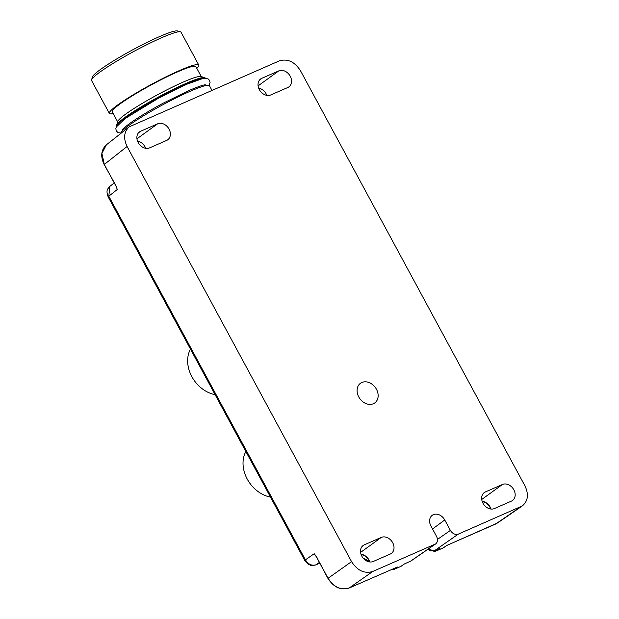 <?xml version="1.0" encoding="UTF-8"?>
<svg xmlns="http://www.w3.org/2000/svg" width="619" height="619" viewBox="0 0 619 619"><rect width="100%" height="100%" fill="white"/><g stroke="black" fill="none" stroke-linecap="round" stroke-linejoin="round"><path stroke-width="0.93" d="M211.938 90.297L209.477 85.755A50.394 5.463 151.6 0 0 163.408 104.449A50.394 5.463 151.6 0 0 120.751 133.487M204.572 77.592L200.896 76.516A47.516 5.153 151.6 0 0 157.156 94.947A47.516 5.153 151.6 0 0 117.788 121.448L116.674 125.115A50.263 5.447 -28.4 0 1 124.365 117.842A50.263 5.447 -28.4 0 1 170.411 90.776A50.263 5.447 -28.4 0 1 204.572 77.592L205.384 78.18A50.394 5.463 151.6 0 0 172.941 89.848A50.394 5.463 151.6 0 0 124.419 118.152A50.394 5.463 151.6 0 0 116.728 126.121L116.751 126.16M201.276 76.632L195.875 66.635A47.516 5.153 151.6 0 0 151.616 84.702A47.516 5.153 151.6 0 0 112.271 111.838L117.672 121.835M196.803 68.353A50.835 5.509 151.6 0 0 198.784 65.057A50.835 5.509 151.6 0 0 151.446 84.385A50.835 5.509 151.6 0 0 109.354 113.416A50.835 5.509 151.6 0 0 113.2 113.556M198.784 65.057L181.019 32.196A50.835 5.509 151.6 0 0 180.469 31.817A50.835 5.509 151.6 0 0 133.681 51.532A50.835 5.509 151.6 0 0 91.566 79.882A50.835 5.509 151.6 0 0 91.589 80.555L109.354 113.416M91.566 79.882L92.471 76.926A48.622 5.277 -28.4 0 1 132.752 49.806A48.622 5.277 -28.4 0 1 177.506 30.95L180.469 31.817M328.202 578.192L351.561 561.634L127.088 146.479C123.251 138.323 123.947 131.777 129.17 126.849L279.27 60.886C287.572 58.418 294.636 61.699 300.486 70.728L524.958 485.892C528.92 494.426 528.03 501.111 522.304 505.94L458.346 534.096C455.236 535.025 452.582 533.795 450.392 530.406L444.751 519.968A9.502 7.467 -126.4 0 0 432.248 515.302A9.502 7.467 -126.4 0 0 430.932 526.003L436.573 536.441C438.059 539.636 437.726 542.143 435.59 543.954L372.77 571.476L349.201 587.996L396.926 567.228M127.088 146.479L104.309 164.453L101.911 153.419L106.383 144.823C101.052 149.852 100.317 156.437 104.178 164.584L115.66 185.104L117.27 189.522L108.797 196.208A4.418 0.48 151.6 0 0 108.163 196.873C105.586 189.631 107.892 189.043 109.865 186.373L108.797 196.208L305.422 559.855C308.301 564.404 311.837 566.045 316.03 564.776L319.698 563.174M115.83 185.336L117.27 189.522M190.482 349.124A30.06 23.623 53.6 0 0 188.207 355.283A30.06 23.623 53.6 0 0 215.103 394.659M245.867 451.553A30.06 23.623 53.6 0 0 243.592 457.72A30.06 23.623 53.6 0 0 270.488 497.096M497.514 522.993L446.802 545.463M439.273 548.72L437.78 549.308M437.896 549.254L434.352 550.802L428.008 549.2M401.344 566.114A4.418 4.418 0 0 1 400.601 566.524A4.418 2.693 -113.6 0 0 400.88 566.37A4.418 3.459 55.4 0 0 401.344 566.114L404.153 564.11L411.225 560.814M317.013 557.417L314.189 553.711L316.851 557.541L327.993 578.154C333.827 587.199 340.899 590.487 349.201 587.996A0.882 0.542 -113.6 0 1 349.085 588.05M145.689 148.289A9.757 7.668 53.6 0 0 137.503 141.016M258.649 88.091A9.757 7.668 -126.4 0 1 266.835 95.365M278.805 70.883A9.502 7.467 -126.4 0 1 289.762 75.433A9.502 7.467 -126.4 0 1 288.972 86.822A9.502 7.467 -126.4 0 1 287.789 87.511L270.758 94.947A9.502 7.467 -126.4 0 1 259.763 90.351A9.502 7.467 -126.4 0 1 260.669 78.953A9.502 7.467 -126.4 0 1 261.767 78.327L278.805 70.883L258.1 85.863M157.652 123.808A9.502 7.467 -126.4 0 1 168.616 128.357A9.502 7.467 -126.4 0 1 167.819 139.739A9.502 7.467 -126.4 0 1 166.643 140.428L149.605 147.871A9.502 7.467 -126.4 0 1 138.61 143.268A9.502 7.467 -126.4 0 1 139.515 131.878A9.502 7.467 -126.4 0 1 140.621 131.251L157.652 123.808L136.954 138.788M373.242 561.479L390.279 554.036A9.502 7.467 53.6 0 0 391.456 553.347A9.502 7.467 53.6 0 0 392.253 541.965A9.502 7.467 53.6 0 0 381.289 537.416L364.258 544.859A9.502 7.467 53.6 0 0 363.152 545.486A9.502 7.467 53.6 0 0 362.247 556.876A9.502 7.467 53.6 0 0 373.242 561.479M485.404 491.935L502.435 484.491A9.502 7.467 -126.4 0 1 513.399 489.041A9.502 7.467 -126.4 0 1 512.609 500.431A9.502 7.467 -126.4 0 1 511.426 501.111L494.395 508.555A9.502 7.467 -126.4 0 1 483.4 503.959A9.502 7.467 -126.4 0 1 484.306 492.562A9.502 7.467 -126.4 0 1 485.404 491.935L483.362 493.413M373.358 403.735A12.156 9.548 53.6 0 0 374.735 402.954A12.156 9.548 53.6 0 0 375.942 388.384A12.156 9.548 53.6 0 0 361.867 382.48A12.156 9.548 53.6 0 0 360.328 383.385A12.156 9.548 53.6 0 0 359.36 397.94A12.156 9.548 53.6 0 0 373.358 403.735M351.561 561.634C357.403 570.664 364.475 573.945 372.77 571.476M184.841 85.074A49.953 5.416 151.6 0 0 133.843 112.635M116.774 126.114A50.394 5.463 -28.4 0 1 124.543 118.384A50.394 5.463 -28.4 0 1 172.136 90.529A50.394 5.463 -28.4 0 1 205.353 78.226M104.363 164.553L115.97 186.133M319.714 563.205L315.744 564.938A4.418 2.693 -113.6 0 0 316.03 564.776L319.319 562.478M363.183 558.168L369.481 561.348M433.462 551.103A4.418 4.418 0 0 0 436.387 550.887A4.418 2.693 -113.6 0 0 436.674 550.732L443.297 547.838A4.418 3.459 55.4 0 0 443.761 547.583A4.418 4.418 0 0 1 443.018 548.001A4.418 2.693 -113.6 0 0 443.297 547.838L446.57 545.579M427.861 549.308L430.344 550.856L434.298 550.833A0.882 0.542 66.4 0 0 434.352 550.802A4.418 3.505 55.1 0 0 436.674 550.732L439.861 548.511M391.177 569.666A4.418 4.418 0 0 0 393.978 569.418A4.418 2.693 -113.6 0 0 394.257 569.263L400.88 566.37L404.153 564.11M391.928 569.341A4.418 3.505 55.1 0 0 394.257 569.263L397.444 567.035M314.189 553.711L305.422 559.855A4.418 0.48 151.6 0 0 304.788 560.528L308.51 564.35C310.723 564.892 309.755 566.308 315.744 564.938M369.899 561.975A9.757 7.668 53.6 0 0 361.001 554.214M482.147 501.289A9.757 7.668 -126.4 0 1 491.053 509.05M495.564 524.061A0.882 0.542 -113.6 0 0 495.687 524.007L520.463 506.961M434.894 544.341L410.536 561.209A0.882 0.542 66.4 0 1 410.42 561.255M261.767 78.327L259.725 79.805M140.621 131.251L138.579 132.729M381.289 537.416L360.591 552.396M362.216 546.337L364.258 544.859M481.737 499.471L502.435 484.491M434.352 550.802L458.346 534.096M437.478 539.397L450.392 530.406M432.542 528.982L444.751 519.968M122.856 129.092L123.305 129.928M204.51 84.935L204.966 85.77M122.299 129.789L122.291 129.797C122.601 128.93 125.68 126.384 131.537 122.144C139.894 116.38 150.417 110.066 163.122 103.211L189.043 90.467C198.583 86.482 204.038 84.61 205.415 84.857M209.005 85.399L210.081 82.621L209.609 80.416L208.007 78.83L202.831 78.505L186.389 84.385L158.781 98.019L125.115 118.585L116.256 127.05L115.83 128.721L116.31 130.918L117.92 132.505L120.782 133.1M116.728 126.121L116.674 125.115M129.139 126.864L106.367 144.838M368.514 561.719L365.535 560.311M369.713 561.951L368.019 558.779L365.179 556.009L361.032 554.299M490.867 509.035L489.165 505.862L486.333 503.085L482.178 501.382M439.366 548.689L434.298 550.833M495.626 524.038L446.98 545.354M446.856 545.447L443.761 547.583M436.387 550.887L443.018 548.001M435.583 543.962L411.233 560.814L404.555 563.894M396.972 567.213L349.147 588.027C340.752 590.557 333.656 587.307 327.869 578.285L316.433 556.829M400.601 566.524L393.978 569.418M108.163 196.873L304.788 560.528M114.136 183L109.826 186.404M497.498 523.001L522.281 505.955"/></g></svg>
